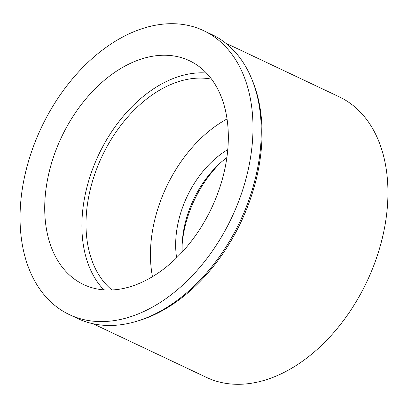 <?xml version="1.0" encoding="UTF-8"?>
<svg xmlns="http://www.w3.org/2000/svg" width="408" height="408" viewBox="0 0 408 408"><rect width="100%" height="100%" fill="white"/><g stroke="black" fill="none" stroke-linecap="round" stroke-linejoin="round"><path stroke-width="0.61" d="M206.754 217.551A123.792 82.992 -64.7 0 0 189.445 60.731A123.792 82.992 -64.7 0 0 66.29 127.73A123.792 82.992 -64.7 0 0 83.594 284.549A123.792 82.992 -64.7 0 0 206.754 217.551M103.836 289.848A123.792 82.992 115.3 0 1 103.469 145.309A123.792 82.992 115.3 0 1 206.387 73.012M211.584 79.167A118.249 79.279 -64.7 0 0 106.61 147.324A118.249 79.279 -64.7 0 0 111.894 289.966M152.464 276.67A118.249 79.279 115.3 0 1 171.059 177.801A118.249 79.279 115.3 0 1 227.052 118.957M227.781 149.603A84.252 56.488 -64.7 0 0 190.347 190.133A84.252 56.488 -64.7 0 0 176.618 257.795M182.192 252.047A84.252 56.488 115.3 0 1 196.789 193.178A84.252 56.488 115.3 0 1 226.879 157.565M220.723 162.593A93.049 62.383 -64.7 0 0 197.992 192.918A93.049 62.383 -64.7 0 0 182.177 244.096M92.988 323.738L206.494 377.415A155.203 104.05 -64.7 0 0 360.896 293.418A155.203 104.05 -64.7 0 0 339.196 96.808L225.695 43.126M251.721 78.907L252.608 81.07A155.203 104.05 115.3 0 1 234.983 233.871A155.203 104.05 115.3 0 1 139.393 320.469L137.159 321.152A157.049 105.289 -64.7 0 0 233.886 233.524A157.049 105.289 -64.7 0 0 251.721 78.907A157.049 105.289 -64.7 0 0 211.925 34.573L203.663 30.666A157.049 105.289 115.3 0 1 225.619 229.617A157.049 105.289 115.3 0 1 69.38 314.614A157.049 105.289 115.3 0 1 47.42 115.663A157.049 105.289 115.3 0 1 203.663 30.666M69.38 314.614L77.642 318.52A157.049 105.289 -64.7 0 0 137.159 321.152"/></g></svg>
